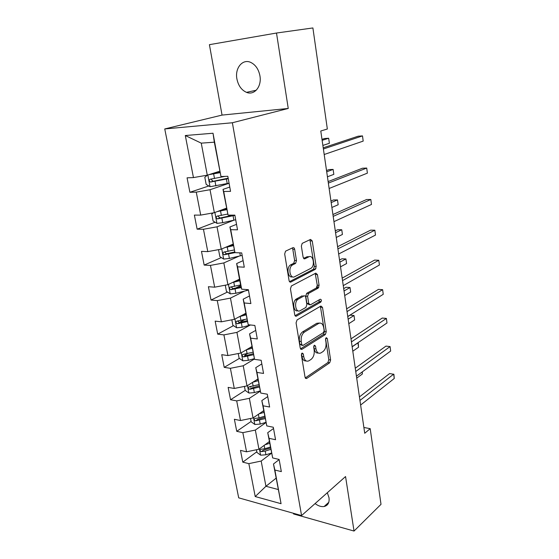 <?xml version="1.0" encoding="UTF-8"?>
<svg xmlns="http://www.w3.org/2000/svg" width="559" height="559" viewBox="0 0 559 559"><rect width="100%" height="100%" fill="white"/><g stroke="black" fill="none" stroke-linecap="round" stroke-linejoin="round"><path stroke-width="0.84" d="M302.098 353.029L301.399 355.105L305.067 377.283L306.611 378.52L329.698 362.791L330.621 359.954L327.308 338.516L326.211 337.65L325.562 339.634L325.995 342.436C326.372 346.531 325.373 349.571 322.997 351.562L320.845 352.96C318.427 353.917 316.799 352.568 315.975 348.9L315.521 346.063L314.382 345.189L313.711 347.223L314.165 350.067C314.563 354.231 313.529 357.341 311.063 359.395L308.82 360.855C306.311 361.855 304.62 360.499 303.761 356.782L303.285 353.896L302.098 353.029M236.904 78.924C238.295 85.639 241.502 90.118 246.512 92.354C254.275 95.708 261.94 86.561 259.928 75.821C258.614 69.211 255.526 64.725 250.649 62.363C242.508 58.576 234.745 68.226 236.904 78.924M315.08 503.582C318.239 505.972 321.257 506.943 324.129 506.51C327.958 505.546 329.586 502.597 328.999 497.657L327.308 492.731M294.663 249.279C294.355 247.958 293.768 247.427 292.902 247.693L285.537 251.173L284.678 253.996L289.066 280.548C289.38 281.855 289.967 282.351 290.848 282.043L315.332 269.312L316.191 266.559L312.243 240.971L310.58 239.406L302.188 243.361L301.357 246.114L303.132 257.287L304.837 258.824L308.889 256.812C313.215 254.387 315.297 265.714 311.021 268.264L294.635 276.719C290.163 279.381 287.794 267.866 292.28 265.078L295.606 263.373L296.48 260.557L294.663 249.279L292.79 249.216L292.28 247.986M276.502 33.03L209.415 44.671L222.049 115.091L288.248 108.46L276.502 33.03L312.893 27.95L327.343 129.003L320.775 131.002L364.727 433.267L370.191 428.662L363.888 427.474M288.248 108.46L232.369 122.756L301.574 515.573L238.693 497.838L164.744 128.94L232.369 122.756M293.454 513.281L293.58 513.966L354.036 531.05L345.553 476.548L301.574 515.573M354.036 531.05L381.007 504.323L370.191 428.662M297.088 319.902L296.067 322.864L300.239 348.082L301.888 349.375L325.324 334.568L326.26 331.732L322.494 307.38L320.901 306.039L297.088 319.902M294.726 314.745L290.449 288.877L291.372 285.984L315.807 273.134L317.435 274.588L319.091 285.328L318.197 288.116L308.512 293.461L307.59 296.298L308.736 303.474L310.392 304.851L320.265 299.219C321.551 299.519 321.711 300.49 320.74 302.139L296.466 316.121C295.606 316.471 295.026 316.017 294.726 314.745M208.842 185.979L189.899 192.282L196.272 192.135L200.716 215.103L194.371 215.096L197.131 229.169L203.455 229.267L207.787 251.62L201.478 251.375L204.168 265.078L210.457 265.406L214.67 287.179L208.402 286.711L211.023 300.057L217.276 300.609L221.378 321.816L215.152 321.132L217.696 334.142L223.914 334.897L227.918 355.559L221.727 354.679L224.208 367.361L230.385 368.311L234.284 388.456L228.135 387.387L230.553 399.748L236.695 400.887L240.496 420.529L234.382 419.278L236.743 431.331L242.844 432.652L246.554 451.812L240.482 450.386L242.788 462.153L248.846 463.642L255.218 496.553L281.065 503.694L273.477 463.998L279.158 459.603M189.899 192.282L187.069 177.832L193.449 177.587L185.302 135.523L213.021 133.231L220.973 176.539L227.82 176.281L230.553 191.353L223.726 191.513L228.065 215.131L234.864 215.138L237.519 229.798L230.734 229.693L234.955 252.668L241.712 252.927L244.29 267.181L237.561 266.832L241.663 289.185L248.371 289.688L250.886 303.558L244.199 302.971L248.196 324.73L254.855 325.457L257.301 338.964L250.663 338.153L254.555 359.346L261.165 360.282L263.548 373.44L256.951 372.42L260.746 393.061L267.307 394.207L269.627 407.015L263.086 405.799L266.783 425.909L273.295 427.244L275.559 439.73L269.061 438.326L272.659 457.933L279.13 459.449L281.338 471.614L274.881 470.035L281.065 503.694M317.54 287.927L317.274 286.229M226.458 208.172L214.356 212.665L210.03 189.718L229.085 183.268M229.777 187.062L223.006 189.389L228.065 215.131M210.03 189.718L196.272 192.135M214.356 212.665L200.716 215.103M223.726 191.513L223.006 189.389M233.068 244.129L221.238 249.153L217.025 226.814L233.928 220.183M236.527 224.341L229.917 226.982L234.955 252.668M217.025 226.814L203.455 229.267M221.238 249.153L207.787 251.62M230.734 229.693L229.917 226.982M239.504 279.158L227.932 284.685L223.831 262.933L239.049 256.155M243.102 260.627L236.639 263.562L240.684 285.593L235.535 288.102M223.831 262.933L210.457 265.406M227.932 284.685L214.67 287.179M237.561 266.832L236.639 263.562M241.663 289.185L240.684 285.593M245.778 313.292L234.459 319.301L230.462 298.108L244.465 291.127M249.51 295.963L243.186 299.177L248.196 324.73M230.462 298.108L217.276 300.609M234.459 319.301L221.378 321.816M244.199 302.971L243.186 299.177M251.892 346.573L240.817 353.029L236.925 332.374L250.006 325.17M255.743 330.383L249.559 333.863L254.555 359.346M236.925 332.374L223.914 334.897M240.817 353.029L227.918 355.559M250.663 338.153L249.559 333.863M257.86 379.023L247.015 385.906L243.221 365.768L254.464 358.99M261.822 363.923L255.77 367.654L260.746 393.061M243.221 365.768L230.385 368.311M247.015 385.906L234.284 388.456M256.951 372.42L255.77 367.654M263.673 410.676L253.059 417.957L249.356 398.329L260.284 391.174M267.747 396.617L261.822 400.586L266.783 425.909M249.356 398.329L236.695 400.887M253.059 417.957L240.496 420.529M263.086 405.799L261.822 400.586M269.354 441.561L258.95 449.226L255.337 430.074L265.979 422.569M273.526 428.501L267.726 432.694L272.659 457.933M255.337 430.074L242.844 432.652M258.95 449.226L246.554 451.812M269.061 438.326L267.726 432.694M276.083 478.183L265.937 486.281L261.179 461.049L271.548 453.202M261.179 461.049L248.846 463.642M278.165 489.502L265.937 486.281L255.218 496.553M274.881 470.035L273.477 463.998M222.049 115.091L164.744 128.94M220.973 176.539L214.328 142.189L201.254 143.146L207.291 175.177L219.666 171.243M213.021 133.231L214.328 142.189M201.254 143.146L185.302 135.523M207.291 175.177L193.449 177.587M256.84 451.77L242.788 462.153M251.096 421.451L236.743 431.331M250.963 386.702L250.264 387.149M245.205 390.378L230.553 399.748M247.267 353.77L244.576 355.356M239.371 358.424L224.208 367.361M318.889 287.186L317.246 288.088M297.458 298.988L295.026 300.323M244.793 319.545L239.147 322.585M233.459 325.652L217.696 334.142M227.443 292.05L211.023 300.057M234.696 251.753L233.683 252.193M221.329 257.587L204.168 265.078M215.124 222.244L197.131 229.169M301.49 353.924L301.923 356.537C302.601 359.723 304.005 361.184 306.15 360.925M318.295 353.015C316.198 353.309 314.815 351.863 314.151 348.676L313.76 346.203M305.263 377.926L327.902 362.546L328.818 359.716L325.576 338.796M300.497 348.865L323.514 334.366L324.451 331.536L320.384 306.339M301.748 344.568L302.936 345.462L323.5 332.57L324.157 330.579L323.696 327.595C322.843 323.773 321.159 322.396 318.63 323.451L304.438 332.074C301.895 334.072 300.833 337.21 301.245 341.5L301.748 344.568L299.91 344.344L302.126 345.385M319.413 323.116L316.813 323.263L318.595 323.472M299.91 344.344L299.4 341.276C298.988 337 300.057 333.863 302.601 331.871L316.771 323.291M309.365 304.767L306.891 303.32L305.745 296.158L306.667 293.321L316.366 287.99L317.26 285.202L315.213 273.442M295.061 315.688L318.896 302.007L319.475 299.666M298.352 299.058L298.164 299.17C293.559 301.811 295.718 313.571 300.246 310.643L305.92 307.408L306.87 304.529L305.717 297.339C305.431 296.081 304.865 295.606 304.026 295.928L298.352 299.058L296.312 299.023C292.036 301.427 293.489 312.446 297.835 310.727M303.202 295.865L304.026 295.928M296.501 298.911L302.181 295.788M292.385 276.775C288.018 278.599 286.152 267.6 290.407 264.987L293.741 263.282L294.621 260.473L292.79 249.216M309.113 256.714L307.045 256.742L308.889 256.812M303.586 258.447L307.045 256.742M289.506 281.652L313.487 269.221L314.354 266.468L309.91 239.72M256.455 449.743L256.972 452.462L260.662 455.18L265.923 454.795L271.513 453.049M265.036 444.747L269.676 443.308M268.271 442.358L269.431 442.001M270.36 447.025L264.798 448.751L260.69 449.317C259.621 450.121 259.858 450.896 261.388 451.644L265.239 451.092L270.787 449.366M270.542 448.038L263.366 450.177L261.388 451.644M356.719 378.157L362.372 373.985L362.092 372.028M362.323 371.854L362.372 373.985M359.961 400.447L393.69 374.132L394.256 378.492L360.625 405.023M359.444 396.897L389.595 373.566L393.885 374.292L394.256 378.492M250.53 418.474L251.166 421.821L254.89 424.498L260.208 424.078L265.93 422.352M259.02 413.87L263.995 412.395M262.325 411.599L263.771 411.172M264.693 416.203L259.055 417.88L254.96 418.453C253.807 419.271 254.024 420.068 255.61 420.843L265.134 418.6M264.903 417.356L257.629 419.446L255.61 420.843M352.799 351.199L358.55 347.237L357.928 342.898L352.163 346.825M357.746 342.877L358.256 343.17L358.55 347.237M244.451 386.416L245.212 390.434L248.972 393.061L254.352 392.593L260.214 390.902M252.787 382.237L258.167 380.707M256.169 380.092L257.965 379.582M348.795 323.661L354.644 319.93L354.015 315.5L350.088 315.143L347.768 316.597M258.887 384.613L249.097 386.828C247.854 387.646 248.049 388.47 249.684 389.281L259.341 387.066M259.124 385.927L251.746 387.96L249.684 389.281M354.644 319.93L354.015 315.5L348.145 319.196M355.748 371.504L390.077 346.573L390.664 351.031L356.432 376.186M355.272 368.206L385.962 346.105L390.077 346.573L390.664 351.031M351.443 341.898L386.395 318.427L386.989 322.976L352.142 346.692M351.003 338.859L382.244 318.05L386.395 318.427L386.989 322.976M238.225 353.533L239.112 358.249L242.899 360.828L248.343 360.317L254.38 358.654M246.316 349.822L252.2 348.222M249.768 347.81L252.011 347.202M344.7 295.543L350.661 292.043L350.011 287.522L346.063 287.263L343.694 288.619M252.934 352.226L243.088 354.399C241.754 355.231 241.928 356.069 243.612 356.921L253.395 354.748M253.206 353.7L245.715 355.678L243.612 356.921M350.661 292.043L350.011 287.522L344.037 290.98M231.831 319.804L232.858 325.254L236.681 327.777L242.18 327.225L250.649 325.003M239.58 316.583L246.079 314.913M243.081 314.724L245.904 313.997M340.529 266.818L346.587 263.562L345.923 258.943L341.947 258.782L339.544 260.047M246.826 319.014L236.897 321.146C235.5 321.984 235.653 322.843 237.358 323.738L247.371 321.579M247.134 320.663L239.497 322.585L237.882 321.327M239.497 322.585L237.379 323.738L239.531 322.578M346.587 263.562L345.923 258.943L339.851 262.157M225.27 285.188L226.444 291.407L230.294 293.873L235.863 293.272L248.448 290.107M232.565 282.47L239.797 280.737M236.024 280.821L239.643 279.933M336.259 237.463L342.422 234.466L341.752 229.749L337.748 229.693L335.295 230.853M240.566 284.943L230.49 287.04C229.099 287.878 229.232 288.758 230.888 289.695L241.222 287.557M240.999 286.746L233.054 288.64L231.51 287.277M342.422 234.466L341.752 229.749L335.561 232.698M319.035 322.962L318.288 323.416M347.041 311.608L382.629 289.66L383.243 294.313L347.754 316.513M346.636 308.847L378.45 289.387L382.629 289.66L383.243 294.313M319.399 302.049L321.39 300.903M342.534 280.611L378.785 260.263L379.407 265.022L343.261 285.628M342.171 278.137L374.572 260.096L378.785 260.263L379.407 265.022M314.424 269.34L315.933 268.558M337.916 248.874L374.851 230.21L375.487 235.073L338.663 254.01M337.601 246.701L370.603 230.154L374.851 230.21L375.487 235.073M219.065 249.552L218.576 249.894L219.862 256.679L223.747 259.09L229.379 258.433L242.159 255.393M225.186 247.476L233.348 245.667M228.463 246.079L233.222 244.982M331.892 207.459L338.174 204.741L337.482 199.912L333.45 199.961L330.956 201.016M234.179 249.978L223.921 252.032C222.538 252.871 222.643 253.779 224.243 254.757L234.948 252.64M234.745 251.941L226.444 253.8L224.97 252.34M338.174 204.741L337.482 199.912L331.187 202.589M333.192 216.375L370.827 199.486L371.476 204.454L333.954 221.637M332.919 214.523L366.55 199.535L370.827 199.486L371.476 204.454M213.398 212.832L211.784 214.069L213.105 221.036L217.025 223.376L222.72 222.671L235.702 219.771M217.346 211.554L226.73 209.667M220.141 210.512L226.626 209.108M227.723 214.062L217.178 216.102C215.802 216.941 215.886 217.87 217.43 218.89L234.906 215.369M233.25 215.138L219.994 218.024L218.269 216.459M327.434 176.791L333.828 174.352L333.122 169.419L329.062 169.587L326.526 170.523M333.828 174.352L333.122 169.419L326.708 171.809M328.35 183.093L366.718 168.056L367.382 173.136L329.132 188.481M328.133 181.577L362.407 168.231L366.718 168.056L367.382 173.136M207.396 175.142L204.818 177.287L206.173 184.435L210.121 186.713L229.071 183.191M211.05 173.982L219.855 172.27M208.828 174.688L219.939 172.696M224.984 176.392L210.247 179.194C208.884 180.047 208.947 180.997 210.436 182.059L228.254 178.67M228.17 178.195L213.14 181.298L211.386 179.614M322.871 145.424L329.384 143.286L328.664 138.241L324.576 138.527L321.991 139.352M329.384 143.286L328.664 138.241L322.131 140.337M323.388 148.987L362.505 135.9L363.189 141.106L324.192 154.508M323.221 147.821L358.165 136.2L362.505 135.9L363.189 141.106M301.923 356.537L303.761 356.782M313.872 345.86L315.521 346.063M314.151 348.676L315.975 348.9M325.708 338.335L327.308 338.516M328.818 359.716L330.621 359.954M327.902 362.546L329.698 362.791M305.459 378.254L306.737 378.45M301.587 353.672L303.285 353.896M320.677 307.226L322.494 307.38M324.451 331.536L326.26 331.732M323.514 334.366L325.324 334.568M300.728 349.193L301.937 349.347M302.601 331.871L304.438 332.074M299.4 341.276L301.245 341.5M315.597 274.483L317.435 274.588M317.26 285.202L319.091 285.328M316.303 288.025L318.134 288.151M306.737 293.286L308.575 293.419M305.745 296.158L307.59 296.298M306.891 303.32L308.736 303.474M318.896 302.007L320.719 302.153L318.916 301.993M295.341 316.017L296.466 316.121M294.621 260.473L296.48 260.557M293.587 263.38L295.452 263.464M290.834 264.735L292.699 264.826M303.956 258.782L304.837 258.824M310.392 240.929L312.243 240.971M314.354 266.468L316.191 266.559M313.382 269.284L315.22 269.375M289.835 281.974L290.848 282.043M259.404 448.898L260.571 455.11M265.239 451.092L265.923 454.795M264.176 445.376L264.798 448.751M253.513 417.643L254.792 424.435M259.502 420.284L260.208 424.078M258.391 414.303L259.055 417.88M247.483 385.605L248.874 392.991M253.625 388.708L254.352 392.593M252.458 382.447L253.164 386.248M241.292 352.75L242.809 360.765M247.602 356.335L248.343 360.317M246.386 349.801L247.127 353.812M234.948 319.035L236.583 327.714M241.418 323.137L242.18 327.225M240.174 316.436L240.936 320.545M228.435 284.447L230.196 293.817M246.484 289.541L246.673 290.575M235.08 289.08L235.863 293.272M233.802 282.204L234.584 286.425M233.187 288.626L230.993 289.695M221.748 248.937L223.649 259.027M239.811 252.85L240.356 255.847M228.575 254.128L229.379 258.433M227.261 247.078L228.065 251.403M226.681 253.786L224.432 254.757M214.88 212.469L216.927 223.321M233.068 215.795L233.872 220.197M221.895 218.255L222.72 222.671M220.546 211.009L221.378 215.453M219.994 218.024L217.703 218.897M207.829 175.009L210.023 186.657M226.388 179.076L227.213 183.597M215.04 181.409L215.886 185.951M213.657 173.975L214.502 178.538M213.14 181.298L210.785 182.073M256.246 90.23L246.512 92.354M328.783 502.296L324.129 506.51M305.556 378.359L306.611 378.52M300.77 349.235L301.888 349.375M316.813 323.263L318.63 323.451M316.366 287.99L318.197 288.116M306.667 293.321L308.512 293.461M296.312 299.023L298.164 299.17M293.741 263.282L295.606 263.373M290.407 264.987L292.28 265.078M313.487 269.221L315.332 269.312M233.054 288.64L230.888 289.695M226.444 253.8L224.243 254.757M219.659 218.038L217.43 218.89M212.699 181.312L210.436 182.059"/></g></svg>
